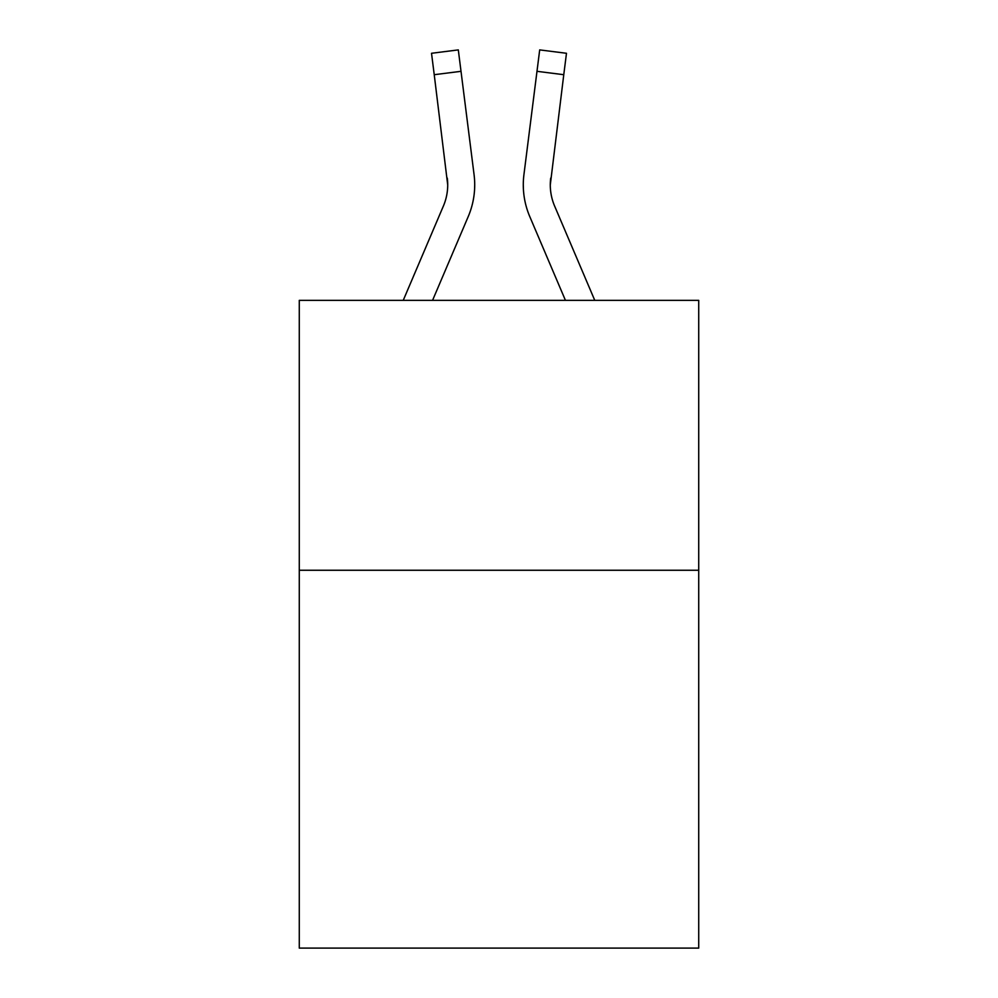 <?xml version="1.0" encoding="UTF-8"?>
<svg xmlns="http://www.w3.org/2000/svg" width="998" height="998" viewBox="0 0 998 998"><rect width="100%" height="100%" fill="white"/><g stroke="black" fill="none" stroke-linecap="round" stroke-linejoin="round"><path stroke-width="1.5" d="M698.725 570.257L698.725 948.1L299.275 948.1L299.275 300.361L698.725 300.361L698.725 570.257L299.275 570.257M432.558 300.361L468.237 216.566A80.963 80.963 -15.9 0 0 474.075 174.7L461.014 71.32L434.23 74.7L431.523 53.281L458.307 49.9L461.014 71.32M403.229 300.361L443.411 205.987A53.979 53.979 -17.7 0 0 447.715 184.942L434.23 74.7M474.611 188.772L474.711 185.478L474.611 188.772M473.663 171.456L474.075 174.7M594.771 300.361L554.589 205.987A53.979 53.979 17.7 0 1 550.285 184.929L563.77 74.7L536.986 71.32L539.693 49.9L566.477 53.281L539.693 49.9L566.477 53.281L539.693 49.9L566.477 53.281L539.693 49.9L566.477 53.281L539.693 49.9L566.477 53.281L539.693 49.9L566.477 53.281L539.693 49.9L566.477 53.281L539.693 49.9L566.477 53.281L539.693 49.9L566.477 53.281L539.693 49.9L566.477 53.281L539.693 49.9L566.477 53.281L539.693 49.9L566.477 53.281L539.693 49.9L566.477 53.281L563.77 74.7M565.442 300.361L529.763 216.566A80.963 80.963 15.9 0 1 523.925 174.7L536.986 71.32M443.411 205.987A53.979 53.979 -15.9 0 0 447.715 184.954A53.979 53.979 -15.9 0 1 443.411 205.987A53.979 53.979 -15.9 0 0 447.715 184.954A53.979 53.979 -15.9 0 1 443.411 205.987A53.979 53.979 -15.9 0 0 447.715 184.954A53.979 53.979 -15.9 0 1 443.411 205.987A53.979 53.979 -15.9 0 0 447.715 184.954A53.979 53.979 -15.9 0 1 443.411 205.987A53.979 53.979 -15.9 0 0 447.715 184.954A53.979 53.979 -15.9 0 1 443.411 205.987A53.979 53.979 -15.9 0 0 447.715 184.954A53.979 53.979 -15.9 0 1 443.411 205.987A53.979 53.979 -15.9 0 0 447.715 184.954A53.979 53.979 -15.9 0 1 443.411 205.987A53.979 53.979 -15.9 0 0 447.715 184.954A53.979 53.979 -15.9 0 1 443.411 205.987A53.979 53.979 -15.9 0 0 447.715 184.954A53.979 53.979 -15.9 0 1 443.411 205.987A53.979 53.979 -15.9 0 0 447.715 184.954A53.979 53.979 -15.9 0 1 443.411 205.987A53.979 53.979 -15.9 0 0 447.715 184.954A53.979 53.979 -15.9 0 1 443.411 205.987A53.979 53.979 -15.9 0 0 447.715 184.954A53.979 53.979 -15.9 0 1 443.411 205.987A53.979 53.979 -15.9 0 0 447.715 184.954A53.979 53.979 -15.9 0 1 443.411 205.987A53.979 53.979 -15.9 0 0 447.715 184.954A53.979 53.979 -15.9 0 1 443.411 205.987A53.979 53.979 -15.9 0 0 447.715 184.954A53.979 53.979 -15.9 0 1 443.411 205.987A53.979 53.979 -15.9 0 0 447.715 184.954A53.979 53.979 -15.9 0 1 443.411 205.987A53.979 53.979 -15.9 0 0 447.715 184.954A53.979 53.979 -15.9 0 1 443.411 205.987A53.979 53.979 -15.9 0 0 447.715 184.954A53.979 53.979 -15.9 0 1 443.411 205.987A53.979 53.979 -15.9 0 0 447.715 184.954A53.979 53.979 -15.9 0 1 443.411 205.987A53.979 53.979 -15.9 0 0 447.715 184.954A53.979 53.979 -15.9 0 1 443.411 205.987A53.979 53.979 -15.9 0 0 447.715 184.954A53.979 53.979 -15.9 0 1 443.411 205.987A53.979 53.979 -15.9 0 0 447.715 184.954A53.979 53.979 -15.9 0 1 443.411 205.987A53.979 53.979 -15.9 0 0 447.715 184.954A53.979 53.979 -15.9 0 1 443.411 205.987A53.979 53.979 -15.9 0 0 447.715 184.954A53.979 53.979 -15.9 0 1 443.411 205.987A53.979 53.979 -15.9 0 0 447.715 184.954A53.979 53.979 -15.9 0 1 443.411 205.987A53.979 53.979 -15.9 0 0 447.715 184.954A53.979 53.979 -15.9 0 1 443.411 205.987A53.979 53.979 -15.9 0 0 447.715 184.954A53.979 53.979 -15.9 0 1 443.411 205.987A53.979 53.979 -15.9 0 0 447.715 184.954A53.979 53.979 -15.9 0 1 443.411 205.987A53.979 53.979 -15.9 0 0 447.715 184.954L447.291 178.081A53.979 53.979 -15.9 0 1 443.411 205.987M554.589 205.987A53.979 53.979 15.9 0 1 550.285 184.942L550.709 178.081A53.979 53.979 15.9 0 0 554.589 205.987A53.979 53.979 15.9 0 1 550.285 184.942A53.979 53.979 15.9 0 0 554.589 205.987A53.979 53.979 15.9 0 1 550.285 184.942A53.979 53.979 15.9 0 0 554.589 205.987A53.979 53.979 15.9 0 1 550.285 184.942A53.979 53.979 15.9 0 0 554.589 205.987A53.979 53.979 15.9 0 1 550.285 184.942A53.979 53.979 15.9 0 0 554.589 205.987A53.979 53.979 15.9 0 1 550.285 184.942A53.979 53.979 15.9 0 0 554.589 205.987A53.979 53.979 15.9 0 1 550.285 184.942A53.979 53.979 15.9 0 0 554.589 205.987A53.979 53.979 15.9 0 1 550.285 184.942A53.979 53.979 15.9 0 0 554.589 205.987A53.979 53.979 15.9 0 1 550.285 184.942A53.979 53.979 15.9 0 0 554.589 205.987A53.979 53.979 15.9 0 1 550.285 184.942A53.979 53.979 15.9 0 0 554.589 205.987A53.979 53.979 15.9 0 1 550.285 184.942A53.979 53.979 15.9 0 0 554.589 205.987A53.979 53.979 15.9 0 1 550.285 184.942A53.979 53.979 15.9 0 0 554.589 205.987A53.979 53.979 15.9 0 1 550.285 184.942A53.979 53.979 15.9 0 0 554.589 205.987A53.979 53.979 15.9 0 1 550.285 184.942A53.979 53.979 15.9 0 0 554.589 205.987A53.979 53.979 15.9 0 1 550.285 184.942A53.979 53.979 15.9 0 0 554.589 205.987A53.979 53.979 15.9 0 1 550.285 184.942A53.979 53.979 15.9 0 0 554.589 205.987A53.979 53.979 15.9 0 1 550.285 184.942A53.979 53.979 15.9 0 0 554.589 205.987A53.979 53.979 15.9 0 1 550.285 184.942A53.979 53.979 15.9 0 0 554.589 205.987A53.979 53.979 15.9 0 1 550.285 184.942A53.979 53.979 15.9 0 0 554.589 205.987A53.979 53.979 15.9 0 1 550.285 184.942A53.979 53.979 15.9 0 0 554.589 205.987A53.979 53.979 15.9 0 1 550.285 184.942A53.979 53.979 15.9 0 0 554.589 205.987A53.979 53.979 15.9 0 1 550.285 184.942A53.979 53.979 15.9 0 0 554.589 205.987A53.979 53.979 15.9 0 1 550.285 184.942A53.979 53.979 15.9 0 0 554.589 205.987A53.979 53.979 15.9 0 1 550.285 184.942A53.979 53.979 15.9 0 0 554.589 205.987A53.979 53.979 15.9 0 1 550.285 184.942A53.979 53.979 15.9 0 0 554.589 205.987A53.979 53.979 15.9 0 1 550.285 184.942A53.979 53.979 15.9 0 0 554.589 205.987A53.979 53.979 15.9 0 1 550.285 184.942A53.979 53.979 15.9 0 0 554.589 205.987A53.979 53.979 15.9 0 1 550.285 184.942A53.979 53.979 15.9 0 0 554.589 205.987A53.979 53.979 15.9 0 1 550.285 184.942A53.979 53.979 15.9 0 0 554.589 205.987M474.711 184.805L474.611 188.797L474.711 184.805M523.389 188.797L523.289 184.805M523.925 174.7L524.337 171.456M566.477 53.281L539.693 49.9M431.523 53.281L458.307 49.9"/></g></svg>
